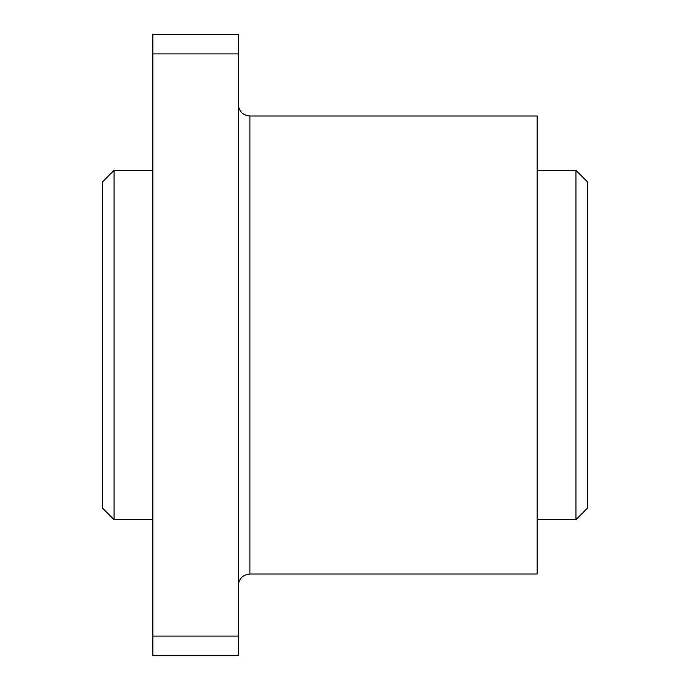 <?xml version="1.0" encoding="UTF-8"?>
<svg xmlns="http://www.w3.org/2000/svg" width="690" height="690" viewBox="0 0 690 690"><rect width="100%" height="100%" fill="white"/><g stroke="black" fill="none" stroke-linecap="round" stroke-linejoin="round"><path stroke-width="1.03" d="M114.066 170.344L114.066 519.656L102.422 508.013L102.422 181.988L114.066 170.344L152.878 170.344M152.878 53.906L152.878 34.5L238.266 34.5L238.266 655.5L152.878 655.5L152.878 53.906L238.266 53.906M238.266 636.094L152.878 636.094M587.578 508.013L587.578 181.988L575.934 170.344L575.934 519.656L587.578 508.013M249.909 116.006L249.909 573.994L537.122 573.994L537.122 116.006L249.909 116.006C242.837 115.316 238.956 111.435 238.266 104.363M114.066 519.656L152.878 519.656M537.122 519.656L575.934 519.656M537.122 170.344L575.934 170.344M249.909 573.994C242.837 574.684 238.956 578.565 238.266 585.638"/></g></svg>
